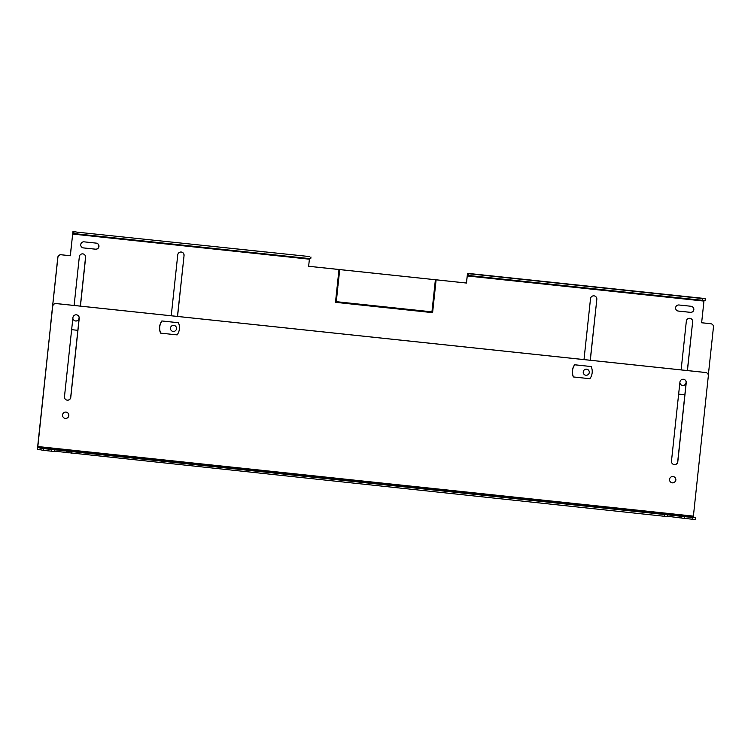 <?xml version="1.0" encoding="UTF-8"?>
<svg xmlns="http://www.w3.org/2000/svg" width="751" height="751" viewBox="0 0 751 751"><rect width="100%" height="100%" fill="white"/><g stroke="black" fill="none" stroke-linecap="round" stroke-linejoin="round"><path stroke-width="1.13" d="M67.29 400.18A3.182 3.173 108 0 0 70.782 397.354L79.231 318.321A3.182 3.173 108 0 0 77.062 314.96A3.182 3.173 108 0 0 72.922 317.654L64.473 396.678A3.182 3.173 108 0 0 67.29 400.18M66.595 400.02A3.182 3.173 108 0 0 70.688 397.317L70.782 397.354M674.295 464.616A3.182 3.173 108 0 0 677.796 461.79L686.236 382.757A3.182 3.173 108 0 0 684.067 379.405A3.182 3.173 108 0 0 679.927 382.09L671.478 461.123A3.182 3.173 108 0 0 674.295 464.616M673.6 464.465A3.182 3.173 108 0 0 677.693 461.762L686.142 382.728A3.182 3.173 108 0 0 684.02 379.386M673.027 476.528A3.182 3.173 108 0 0 671.704 482.715A3.182 3.173 108 0 0 675.797 480.358A3.182 3.173 108 0 0 673.027 476.528M671.657 482.696A3.182 3.173 108 0 0 675.684 480.349A3.182 3.173 108 0 0 673.628 476.65M66.013 412.092A3.182 3.173 108 0 0 64.699 418.279A3.182 3.173 108 0 0 68.782 415.913A3.182 3.173 108 0 0 66.013 412.092M64.642 418.26A3.182 3.173 108 0 0 68.679 415.913A3.182 3.173 108 0 0 66.614 412.215M52.767 306.286A3.06 3.051 -72 0 1 56.128 303.573L705.63 372.524A3.06 3.051 -72 0 1 708.334 375.885L693.304 517.007L37.738 447.418L52.673 306.258L37.681 446.488L37.55 449.164L43.173 450.337L43.361 448.582L37.738 447.418M79.231 318.321L79.137 318.293A3.182 3.173 108 0 0 77.006 314.951M79.137 318.293L70.688 397.317M706.25 372.656L706.156 372.618A3.06 3.051 108 0 0 705.527 372.487L56.034 303.535A3.06 3.051 108 0 0 52.673 306.258M695.539 519.551L684.33 518.397L684.518 516.641L695.726 517.805L695.539 519.551L695.726 517.805L693.304 517.007M684.518 516.641L43.361 448.582M54.382 451.482L54.57 449.736L54.391 451.492L43.173 450.337M684.33 518.397L667.498 516.256M667.47 516.575L667.658 514.82L667.47 516.575L664.597 516.303L54.419 451.173M589.892 378.711L573.482 376.964A12.232 12.204 -72 0 1 574.778 364.808L591.187 366.554A12.232 12.204 -72 0 1 589.892 378.711M574.778 364.808L574.637 364.761A12.232 12.204 108 0 0 573.342 376.918L573.482 376.964M574.637 364.761L591.187 366.554M177.123 334.89L160.714 333.144A12.232 12.204 -72 0 1 162.009 320.987L178.428 322.733A12.232 12.204 -72 0 1 177.123 334.89M162.009 320.987L161.878 320.949A12.232 12.204 108 0 0 160.573 333.106L160.714 333.144M161.878 320.949L178.428 322.733M686.151 382.663A3.182 3.173 -72 0 1 679.862 382.738M681.964 385.272A3.182 3.173 108 0 0 686.057 382.569L686.151 382.606M79.137 318.227A3.182 3.173 -72 0 1 72.847 318.302M74.959 320.837A3.182 3.173 108 0 0 79.043 318.133L79.118 317.485M513.487 278.33L544.09 281.578L513.487 278.33M234.265 248.684L264.868 251.942L234.265 248.684M436.031 280.555L435.308 280.48L433.627 296.157L434.36 296.241L436.031 280.555M384.484 306.802L384.409 307.535L407.596 309.994L407.671 309.271L384.484 306.802M408.403 309.346L431.947 311.843L433.552 296.889L434.275 296.964L432.604 312.651L408.319 310.069L408.403 309.346M337.237 285.924L338.908 270.238L339.64 270.322L337.959 286L337.237 285.924M360.564 304.268L383.752 306.727L383.677 307.459L360.489 305L360.564 304.268M359.757 304.915L335.481 302.315L359.757 304.915L359.842 304.193L336.185 301.658L337.781 286.722M335.481 302.343L337.152 286.657L337.884 286.732L336.288 301.686M84.112 241.841L96.25 243.127A3.06 3.051 -72 0 1 98.907 246.807A3.06 3.051 -72 0 1 95.602 249.21L83.464 247.924A3.06 3.051 -72 0 1 80.798 244.244A3.06 3.051 -72 0 1 84.112 241.841M678.979 304.99L691.117 306.277A3.06 3.051 -72 0 1 693.783 309.956A3.06 3.051 -72 0 1 690.469 312.36L678.331 311.074A3.06 3.051 -72 0 1 675.665 307.394A3.06 3.051 -72 0 1 678.979 304.99M171.237 315.767L177.752 254.852A3.182 3.173 -72 0 1 181.892 252.167A3.182 3.173 -72 0 1 184.061 255.528L177.555 316.443M584.006 359.588L590.511 298.673A3.182 3.173 -72 0 1 594.661 295.988A3.182 3.173 -72 0 1 596.829 299.339L590.324 360.255M308.642 266.267L466.362 283.014L467.544 273.336L468.774 273.73L468.586 275.486L467.366 275.082L466.465 283.043L308.642 266.295L309.393 259.189L72.659 234.059L70.35 255.753L61.244 254.786A3.06 3.051 108 0 0 57.883 257.499L50.636 324.338A3.06 3.051 108 0 0 50.655 325.127M71.636 329.661L77.841 330.327M678.641 394.106L684.856 394.763M708.324 375.096L713.45 327.098A3.06 3.051 108 0 0 710.737 323.737L701.631 322.77L703.95 301.076L467.216 275.946M681.129 369.896L686.339 321.146A3.182 3.173 -72 0 1 690.479 318.452A3.182 3.173 -72 0 1 692.647 321.813L687.437 370.572M74.114 305.46L79.334 256.701A3.182 3.173 -72 0 1 83.474 254.016A3.182 3.173 -72 0 1 85.642 257.377L80.432 306.126M435.927 280.545L434.36 296.241M407.596 309.994L384.409 307.516M432.604 312.651L408.328 310.05M434.181 296.955L432.501 312.623M339.536 270.313L337.959 286M383.677 307.459L360.489 304.972M82.788 247.774A3.06 3.051 108 0 0 83.361 247.886L95.499 249.172A3.06 3.051 108 0 0 96.823 243.249M677.655 310.923A3.06 3.051 108 0 0 678.228 311.036L690.366 312.322A3.06 3.051 108 0 0 691.69 306.399M184.061 255.528L177.452 316.424M183.967 255.49A3.182 3.173 108 0 0 181.845 252.148M596.829 299.339L590.22 360.245M596.726 299.311A3.182 3.173 108 0 0 594.604 295.969M704.278 298.466L467.554 273.336L705.339 298.814L702.467 298.541L702.279 300.287L468.586 275.486M704.034 300.466L703.95 301.076M711.366 323.869L711.263 323.831A3.06 3.051 108 0 0 710.643 323.7L701.641 322.742M70.35 255.753L61.141 254.749A3.06 3.051 108 0 0 57.78 257.471L50.636 324.338M72.659 234.059L72.809 233.204L77.062 233.918L77.25 232.172L72.988 231.449L70.247 255.715M309.478 258.588L309.393 259.189M309.722 256.579L77.25 232.172M77.062 233.918L310.764 258.729L310.952 256.973M692.647 321.813L687.343 370.562M686.123 381.921L686.057 382.569M692.553 321.785A3.182 3.173 108 0 0 690.432 318.443M80.329 306.117L85.539 257.34A3.182 3.173 108 0 0 83.417 253.998M434.256 296.204L433.627 296.138M383.658 306.718L383.583 307.422M359.738 304.174L359.663 304.887M337.866 285.971L337.237 285.906M407.568 309.252L407.493 309.966M705.151 300.56L705.339 298.814L705.151 300.56L702.279 300.287M468.774 273.73L702.467 298.541M585.949 375.256A3.06 3.051 -72 0 1 583.292 371.576A3.06 3.051 -72 0 1 587.226 369.314A3.06 3.051 -72 0 1 585.949 375.256M173.19 331.435A3.06 3.051 -72 0 1 170.524 327.765A3.06 3.051 -72 0 1 174.457 325.493A3.06 3.051 -72 0 1 173.19 331.435M693.351 516.115L37.785 446.526M39.972 449.952L40.15 448.206M692.863 517.533L692.675 519.279M51.706 449.464L51.519 451.22M67.036 450.797L66.848 452.543M68.041 452.937L68.228 451.182M71.251 453.313L71.439 451.567M664.785 514.548L664.597 516.303M680.115 515.881L679.927 517.627M681.307 516.266L681.119 518.021M73.851 233.542L74.039 231.787M585.329 375.125L584.822 374.956M587.226 369.314L586.709 369.145M172.561 331.304L172.054 331.135M174.457 325.493L173.941 325.324"/></g></svg>

